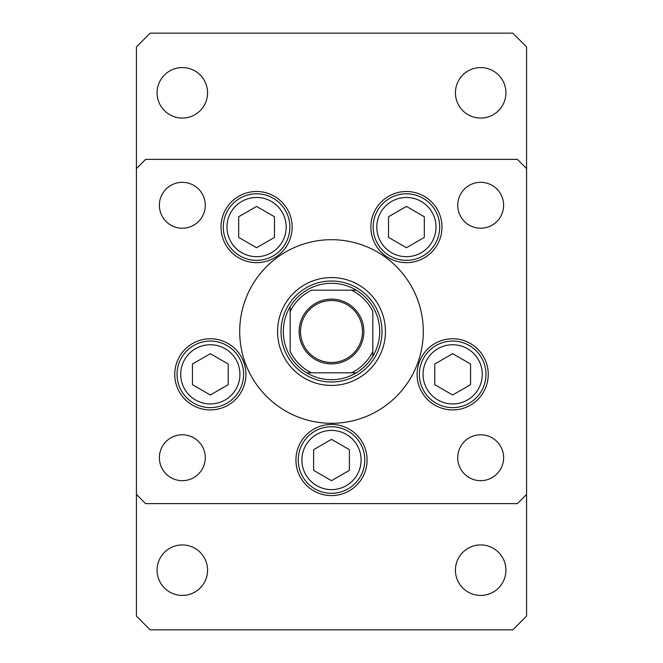 <?xml version="1.0" encoding="UTF-8"?>
<svg xmlns="http://www.w3.org/2000/svg" width="663" height="663" viewBox="0 0 663 663"><rect width="100%" height="100%" fill="white"/><g stroke="black" fill="none" stroke-linecap="round" stroke-linejoin="round"><path stroke-width="0.99" d="M277.565 331.5A53.935 53.935 0 0 0 331.5 385.435A53.935 53.935 0 0 0 385.435 331.5A53.935 53.935 0 0 0 331.5 277.565A53.935 53.935 0 0 0 277.565 331.5M423.301 331.5A91.801 91.801 0 0 0 331.5 239.699A91.801 91.801 0 0 0 239.699 331.5A91.801 91.801 0 0 0 331.5 423.301A91.801 91.801 0 0 0 423.301 331.5M221.003 227.077A35.57 35.57 0 0 0 256.581 262.647A35.57 35.57 0 0 0 292.151 227.077A35.57 35.57 0 0 0 256.581 191.508A35.57 35.57 0 0 0 221.003 227.077M370.849 227.077A35.57 35.57 0 0 0 406.419 262.647A35.57 35.57 0 0 0 441.997 227.077A35.57 35.57 0 0 0 406.419 191.508A35.57 35.57 0 0 0 370.849 227.077M417.093 374.338A35.57 35.57 0 0 0 452.672 409.916A35.57 35.57 0 0 0 488.241 374.338A35.57 35.57 0 0 0 452.672 338.768A35.57 35.57 0 0 0 417.093 374.338M295.93 460.023A35.57 35.57 0 0 0 331.5 495.592A35.57 35.57 0 0 0 367.07 460.023A35.57 35.57 0 0 0 331.5 424.444A35.57 35.57 0 0 0 295.93 460.023M174.759 374.338A35.57 35.57 0 0 0 210.328 409.916A35.57 35.57 0 0 0 245.907 374.338A35.57 35.57 0 0 0 210.328 338.768A35.57 35.57 0 0 0 174.759 374.338M503.623 457.727A22.948 22.948 0 0 1 480.675 480.675A22.948 22.948 0 0 1 457.727 457.727A22.948 22.948 0 0 1 480.675 434.779A22.948 22.948 0 0 1 503.623 457.727M205.273 205.273A22.948 22.948 0 0 1 182.325 228.221A22.948 22.948 0 0 1 159.377 205.273A22.948 22.948 0 0 1 182.325 182.325A22.948 22.948 0 0 1 205.273 205.273M457.727 205.273A22.948 22.948 0 0 0 480.675 228.221A22.948 22.948 0 0 0 503.623 205.273A22.948 22.948 0 0 0 480.675 182.325A22.948 22.948 0 0 0 457.727 205.273M159.377 457.727A22.948 22.948 0 0 0 182.325 480.675A22.948 22.948 0 0 0 205.273 457.727A22.948 22.948 0 0 0 182.325 434.779A22.948 22.948 0 0 0 159.377 457.727M136.429 168.551L136.429 494.449L145.603 503.623L517.397 503.623L526.571 494.449L526.571 168.551L517.397 159.377L145.603 159.377L136.429 168.551L136.429 46.924L150.194 33.15L512.806 33.15L526.571 46.924L526.571 168.551M416.604 365.926L415.154 369.316M239.94 255.893A33.274 33.274 0 0 1 227.757 210.436A33.274 33.274 0 0 1 273.214 198.262A33.274 33.274 0 0 1 285.397 243.719A33.274 33.274 0 0 1 239.94 255.893A33.274 33.274 0 0 0 285.397 243.719A33.274 33.274 0 0 0 273.214 198.262M238.688 216.751L238.688 237.404L256.581 247.73L274.465 237.404L274.465 216.751L256.581 206.425L238.688 216.751M389.786 255.893A33.274 33.274 0 0 1 377.603 210.436A33.274 33.274 0 0 1 423.06 198.262A33.274 33.274 0 0 1 435.243 243.719A33.274 33.274 0 0 1 389.786 255.893A33.274 33.274 0 0 0 435.243 243.719A33.274 33.274 0 0 0 423.06 198.262M388.535 216.751L388.535 237.404L406.419 247.73L424.312 237.404L424.312 216.751L406.419 206.425L388.535 216.751M193.695 403.162A33.274 33.274 0 0 1 181.513 357.705A33.274 33.274 0 0 1 226.97 345.522A33.274 33.274 0 0 1 239.152 390.979A33.274 33.274 0 0 1 193.695 403.162A33.274 33.274 0 0 0 239.152 390.979A33.274 33.274 0 0 0 226.97 345.522M192.444 364.012L192.444 384.664L210.328 394.999L228.221 384.664L228.221 364.012L210.328 353.686L192.444 364.012M314.859 488.838A33.274 33.274 0 0 1 302.684 443.381A33.274 33.274 0 0 1 348.141 431.199A33.274 33.274 0 0 1 360.316 476.656A33.274 33.274 0 0 1 314.859 488.838A33.274 33.274 0 0 0 360.316 476.656A33.274 33.274 0 0 0 348.141 431.199M313.616 449.696L313.616 470.349L331.5 480.675L349.384 470.349L349.384 449.696L331.5 439.362L313.616 449.696M436.03 403.162A33.274 33.274 0 0 1 423.848 357.705A33.274 33.274 0 0 1 469.305 345.522A33.274 33.274 0 0 1 481.487 390.979A33.274 33.274 0 0 1 436.03 403.162A33.274 33.274 0 0 0 481.487 390.979A33.274 33.274 0 0 0 469.305 345.522M434.779 364.012L434.779 384.664L452.672 394.999L470.556 384.664L470.556 364.012L452.672 353.686L434.779 364.012M455.431 570.18A25.244 25.244 0 0 0 480.675 595.424A25.244 25.244 0 0 0 505.919 570.18A25.244 25.244 0 0 0 480.675 544.936A25.244 25.244 0 0 0 455.431 570.18M157.081 92.82A25.244 25.244 0 0 0 182.325 118.064A25.244 25.244 0 0 0 207.569 92.82A25.244 25.244 0 0 0 182.325 67.576A25.244 25.244 0 0 0 157.081 92.82M455.431 92.82A25.244 25.244 0 0 0 480.675 118.064A25.244 25.244 0 0 0 505.919 92.82A25.244 25.244 0 0 0 480.675 67.576A25.244 25.244 0 0 0 455.431 92.82M157.081 570.18A25.244 25.244 0 0 0 182.325 595.424A25.244 25.244 0 0 0 207.569 570.18A25.244 25.244 0 0 0 182.325 544.936A25.244 25.244 0 0 0 157.081 570.18M136.429 494.449L136.429 616.076L150.194 629.85L512.806 629.85L526.571 616.076L526.571 494.449M363.863 331.5A32.363 32.363 0 0 1 331.5 363.863A32.363 32.363 0 0 1 299.137 331.5A32.363 32.363 0 0 1 331.5 299.137A32.363 32.363 0 0 1 363.863 331.5M300.521 331.5A30.979 30.979 0 0 0 331.5 362.479A30.979 30.979 0 0 0 362.479 331.5A30.979 30.979 0 0 0 331.5 300.521A30.979 30.979 0 0 0 300.521 331.5M379.692 331.5A48.192 48.192 0 0 0 290.187 306.679A48.192 48.192 0 0 0 306.679 372.813L356.321 372.813A48.192 48.192 0 0 0 372.813 356.321L372.813 311.494A45.896 45.896 0 0 0 351.506 290.187L311.494 290.187A45.896 45.896 0 0 0 290.187 311.494L290.187 351.506A45.896 45.896 0 0 0 311.494 372.813L306.679 372.813A48.192 48.192 0 0 0 356.321 372.813L351.506 372.813A45.896 45.896 0 0 0 372.813 351.506L372.813 356.321A48.192 48.192 0 0 0 379.692 331.5M281.013 331.5A50.487 50.487 0 0 1 331.5 281.013A50.487 50.487 0 0 1 381.987 331.5A50.487 50.487 0 0 1 331.5 381.987A50.487 50.487 0 0 1 281.013 331.5M290.187 306.679L290.187 311.494L290.187 306.679A48.192 48.192 0 0 1 306.679 290.187A48.192 48.192 0 0 0 290.187 306.679M356.321 290.187L351.506 290.187L356.321 290.187A48.192 48.192 0 0 1 372.813 306.679A48.192 48.192 0 0 0 356.321 290.187M306.679 372.813A48.192 48.192 0 0 1 290.187 356.321A48.192 48.192 0 0 0 306.679 372.813M372.813 356.321A48.192 48.192 0 0 1 356.321 372.813A48.192 48.192 0 0 0 372.813 356.321M271.382 201.436A29.603 29.603 0 0 0 230.939 212.276A29.603 29.603 0 0 0 241.771 252.719A29.603 29.603 0 0 0 282.214 241.879A29.603 29.603 0 0 0 271.382 201.436M421.229 201.436A29.603 29.603 0 0 0 380.786 212.276A29.603 29.603 0 0 0 391.618 252.719A29.603 29.603 0 0 0 432.061 241.879A29.603 29.603 0 0 0 421.229 201.436M225.13 348.705A29.603 29.603 0 0 0 184.687 359.537A29.603 29.603 0 0 0 195.527 399.98A29.603 29.603 0 0 0 235.97 389.14A29.603 29.603 0 0 0 225.13 348.705M346.301 434.381A29.603 29.603 0 0 0 305.858 445.221A29.603 29.603 0 0 0 316.699 485.656A29.603 29.603 0 0 0 357.142 474.824A29.603 29.603 0 0 0 346.301 434.381M467.473 348.705A29.603 29.603 0 0 0 427.03 359.537A29.603 29.603 0 0 0 437.87 399.98A29.603 29.603 0 0 0 478.313 389.14A29.603 29.603 0 0 0 467.473 348.705"/></g></svg>
